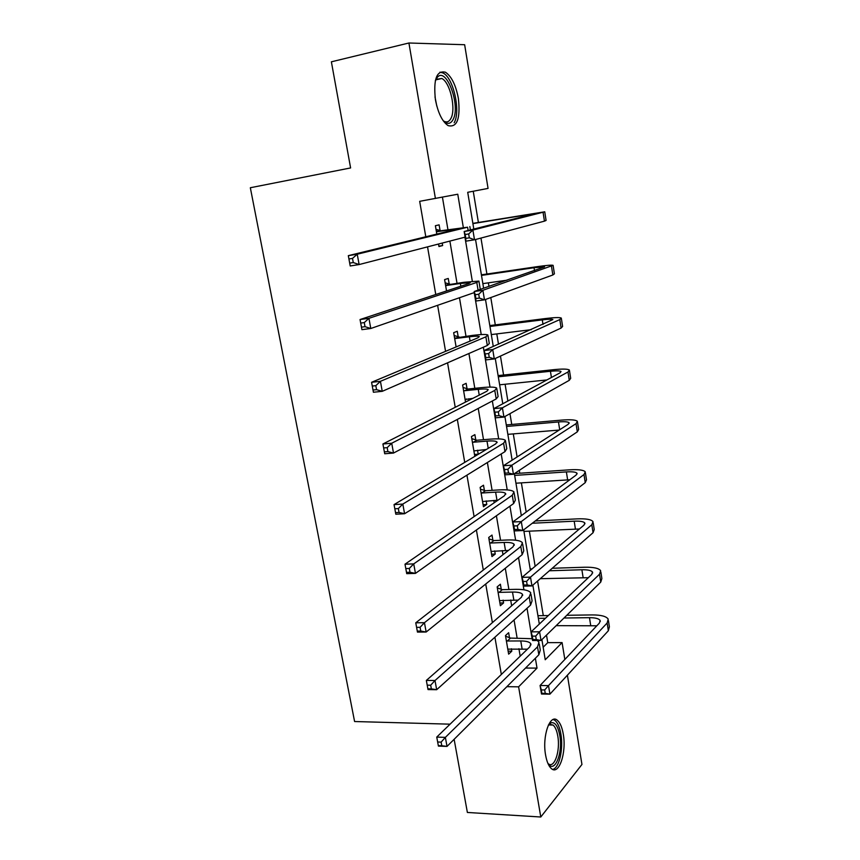 <?xml version="1.0" encoding="UTF-8"?>
<svg xmlns="http://www.w3.org/2000/svg" width="860" height="860" viewBox="0 0 860 860"><rect width="100%" height="100%" fill="white"/><g stroke="black" fill="none" stroke-linecap="round" stroke-linejoin="round"><path stroke-width="1.29" d="M545.584 755.005C542.026 736.031 550.11 713.198 557.452 720.39C560.161 722.787 562.096 727.366 563.268 734.128C566.729 752.607 558.914 775.827 551.292 768.517C548.669 766.142 546.766 761.648 545.584 755.005M435.407 99.642C433.289 79.249 436.654 70.111 445.491 72.24C451.565 76.411 455.864 85.172 458.391 98.502C460.519 118.777 457.09 127.817 448.114 125.624C442.223 121.54 437.987 112.886 435.407 99.642M450.081 724.174L354.589 721.529L250.335 187.738L350.6 167.936L331.379 61.812L408.919 43L464.647 44.72L488.061 188.404L467.711 192.307L473.806 229.082M543.154 647.225L547.755 642.657L546.509 635.099M543.294 615.62L537.586 581.048M535.146 566.288L529.351 531.147M526.191 512.055L521.375 482.858M519.784 473.237L519.311 470.356M517.107 456.972L513.291 433.892M511.743 424.464L509.958 413.681M507.873 401.018L505.099 384.248M503.573 375.014L500.456 356.094M498.488 344.172L496.79 333.906M495.296 324.865L490.791 297.56M488.953 286.412L488.362 282.843M486.91 274.017L480.966 238.059M478.396 222.45L473.247 191.243M547.755 642.657L562.085 642.603L564.837 659.448M567.396 675.186L581.951 764.454L540.789 817L518.612 686.828L537.016 668.112L535.371 658.233M463.271 227.148L457.767 194.22L419.68 201.326L425.797 236.769M427.538 246.863L435.762 294.518M437.622 305.311L445.566 351.342M447.555 362.823L455.23 407.296M457.327 419.433L464.733 462.379M466.937 475.161L474.096 516.623M476.408 530.018L483.309 570.04M485.728 584.026L492.393 622.64M494.908 637.217L501.337 674.466M520.192 656.18L518.924 648.72M517.118 638.055L514.054 619.963M511.657 605.795L510.668 600M508.894 589.509L505.293 568.266M502.992 554.668L502.294 550.583M500.552 540.284L496.403 515.785M494.199 502.777L493.812 500.445M492.103 490.35L487.383 462.519M483.513 439.707L478.224 408.425M474.817 388.322L468.915 353.503M465.98 336.195L459.466 297.732M457.025 283.295L449.877 241.09M447.931 229.62L442.427 197.166M440.073 230.469L439.116 224.858L435.386 225.718L436.815 234.092M438.514 244.025L438.944 246.54L442.642 245.562L442.223 243.068M449.2 283.983L448.253 278.457L444.598 279.597L446.534 290.949M458.187 336.722L457.262 331.272L453.671 332.691L456.112 346.935M467.044 388.698L466.131 383.323L462.626 385L465.539 402.061M469.022 400.298L468.764 398.76M475.784 439.922L474.881 434.633L471.441 436.568L474.795 456.198L478.214 454.166L477.536 450.199M484.395 490.426L483.503 485.201L480.138 487.394L483.449 506.744L486.781 504.465L486.179 500.896M492.877 540.209L492.006 535.06L488.706 537.5L491.963 556.581L495.242 554.055L494.693 550.873M501.251 589.304L500.38 584.22L497.155 586.896L500.369 605.709L503.573 602.946L503.1 600.151M509.496 637.701L508.647 632.702L505.476 635.594L508.647 654.148L511.797 651.16L511.377 648.741M454.134 739.31L467.378 812.463L540.789 817M506.862 686.678L518.612 686.828M435.418 198.509L408.919 43M532.093 638.679L527.019 608.278M523.923 589.788L518.537 557.592M515.624 540.198L509.937 506.164M507.217 489.899L501.208 453.962M498.682 438.869L492.35 400.986M490.028 387.097L483.352 347.204M481.235 334.562L474.225 292.615M472.323 281.252L464.948 237.188M541.897 639.614L545.229 659.749L562.085 642.603M475.537 239.51L483.621 288.261M485.491 299.484L493.274 346.473M495.274 358.48L502.777 403.77M504.895 416.53L512.13 460.154M514.366 473.645L521.332 515.656M523.686 529.846L530.394 570.288M532.867 585.166L539.317 624.08M525.546 668.048L537.016 668.112M438.879 246.164L442.642 245.562M474.505 454.456L478.214 454.166M483.094 504.68L486.781 504.465M491.554 554.195L495.242 554.055M499.907 603.021L503.573 602.946M508.142 651.17L511.797 651.16M437.396 231.641L459.606 228.534L348.321 255.656L357.233 254.205L467.593 227.212L436.353 231.361M436.009 229.383L441.115 230.749M352.514 258.398L357.233 254.205L359.125 264.558L350.213 265.966L348.321 255.656L349.697 263.117L353.267 262.547L352.514 258.398L348.934 258.967M353.267 262.547L359.125 264.558L465.11 237.145M350.213 265.966L349.697 263.117M468.678 233.941L465.174 234.511L465.83 238.403L469.323 237.833L468.678 233.941L472.892 230.061L474.505 239.79L465.776 241.187L464.163 231.501L472.892 230.061L544.745 211.807L472.86 223.363M472.903 223.611L536.21 213.345L464.163 231.501L465.174 234.511M469.323 237.833L474.505 239.79L544.444 221.149L546.089 220.439L544.767 211.947M465.776 241.187L465.83 238.403M435.321 80.711L437.299 77.325C446.523 66.188 461.024 106.339 452.962 119.787C450.436 124.206 447.178 124.506 443.169 120.68M443.244 120.766L443.932 121.206C446.759 122.69 449.049 121.83 450.812 118.626C456.241 109.51 450.253 82.388 441.846 78.496L436.3 79.335L435.364 80.603M454.177 122.743C460.874 111.402 453.467 77.819 443.029 72.982L439.965 72.154M548.465 724.894L550.959 722.819C555.033 721.862 557.968 726.055 559.785 735.418C563.128 753.038 554.625 774 547.981 763.583M547.874 763.325L548.132 763.562C554.238 769.399 560.559 750.855 557.774 736.02C556.828 730.624 555.27 726.969 553.109 725.055L549.583 724.367L548.357 725.141M552.658 769.388C559.118 768.507 563.569 748.952 560.881 734.117C559.72 727.409 557.785 722.873 555.098 720.486L553.249 719.487M446.587 285.456L460.369 283.467L470.291 282.682L468.84 283.585L360.05 319.533L368.929 318.329L476.795 282.445L478.912 281.102L463.959 282.295L445.544 285.154M445.147 282.843L450.231 284.284M364.274 322.597L368.929 318.329L370.789 328.498L361.91 329.66L360.05 319.533L361.458 327.144L365.016 326.671L364.274 322.597L360.716 323.07M365.016 326.671L370.789 328.498L474.376 292.561M361.91 329.66L361.458 327.144M455.649 338.474L469.377 336.787C475 336.12 478.31 336.045 479.321 336.561L477.934 337.808L371.584 382.291L380.421 381.324L485.868 336.84L487.878 334.991C486.351 334.217 481.363 334.336 472.892 335.346L454.617 338.163M454.166 335.518L459.219 337.034M375.82 385.667L380.421 381.324L382.248 391.321L373.412 392.246L371.584 382.291L373.014 390.053L376.562 389.677L375.82 385.667L372.283 386.054M376.562 389.677L382.248 391.321L487.308 345.483L489.297 343.548L487.975 335.572M373.412 392.246L373.014 390.053M478.73 294.238L475.236 294.722L475.881 298.549L479.364 298.076L478.73 294.238L482.89 290.293L484.481 299.85L475.784 301.032L474.193 291.508L482.89 290.293L553.087 265.332C551.582 264.912 546.261 265.364 537.145 266.664L481.396 274.824M481.492 275.404L534.028 267.729L544.606 266.847L474.193 291.508L475.236 294.722M482.858 283.628L507.002 280.188M479.364 298.076L484.481 299.85L552.84 274.985L554.41 273.835L553.141 265.654M475.784 301.032L475.881 298.549M488.609 353.546L485.137 353.954L485.771 357.717L489.243 357.319L488.609 353.546L492.726 349.536L494.285 358.942L485.631 359.921L484.062 350.547L492.726 349.536L559.806 319.598L561.3 318.071C559.742 317.286 554.431 317.447 545.347 318.555L489.813 325.564M489.963 326.467L542.294 319.877C548.325 319.135 551.862 319.038 552.883 319.565L484.062 350.547L485.137 353.954M491.307 334.583L531.308 329.67M489.243 357.319L494.285 358.942L561.118 328.047L562.612 326.456L561.386 318.587M485.631 359.921L485.771 357.717M465.11 399.545L472.86 398.352M464.572 390.73L478.257 389.333C483.858 388.795 487.179 388.892 488.211 389.644L486.9 391.236L382.915 443.975L391.719 443.233L494.79 390.429L496.704 388.086C495.134 386.957 490.135 386.796 481.697 387.623L468.077 389.021L464.572 390.73L463.551 390.408M466.561 398.975L465.152 399.792M463.035 387.441L468.077 389.021M387.183 447.651L391.719 443.233L393.504 453.059L384.71 453.757L382.915 443.975L384.366 451.876L387.903 451.597L387.183 447.651L383.646 447.942M387.903 451.597L393.504 453.059L496.209 398.943L498.112 396.524L496.833 388.87M384.71 453.757L384.366 451.876M473.892 450.898L486.287 449.511M473.376 442.223L486.996 441.115C492.587 440.696 495.908 440.976 496.972 441.954L495.736 443.867L394.041 504.605L402.813 504.078L503.594 443.233L505.411 440.395C503.788 438.923 498.779 438.503 490.372 439.137L476.805 440.255L473.376 442.223L472.355 441.889M471.796 438.611L476.805 440.255M398.341 508.572L402.813 504.078L404.576 513.732L395.815 514.226L394.041 504.605L395.535 512.635L399.051 512.442L398.341 508.572L394.826 508.776M399.051 512.442L404.576 513.732L504.992 451.618L506.787 448.716L505.572 441.384M395.815 514.226L395.535 512.635M482.546 501.52L497.918 500.208M482.051 492.995L495.618 492.146C501.187 491.856 504.519 492.307 505.615 493.5L504.433 495.725L404.995 564.203L413.724 563.891L512.259 495.252L513.979 491.952C512.323 490.146 507.303 489.469 498.929 489.921L485.406 490.77L482.051 492.995L481.03 492.64M480.417 489.06L485.406 490.77M409.306 568.449L413.724 563.891L415.455 573.384L406.726 573.663L404.995 564.203L406.5 572.373L410.005 572.255L409.306 568.449L405.802 568.567M410.005 572.255L415.455 573.384L513.635 503.519L515.344 500.154L514.183 493.135M406.726 573.663L406.5 572.373M498.338 411.897L494.876 412.219L495.5 415.917L498.95 415.606L498.338 411.897L502.401 407.812L503.938 417.068L495.317 417.852L493.78 408.629L502.401 407.812L567.976 371.993L569.395 370.058C567.793 368.908 562.472 368.779 553.421 369.692L498.112 375.594M498.305 376.809L550.432 371.273C556.452 370.671 559.978 370.757 561.042 371.52L560.064 372.832L493.78 408.629L494.876 412.219M499.638 384.807L546.895 379.948M498.95 415.606L503.938 417.068L569.277 380.324L570.685 378.325L569.503 370.757M495.317 417.852L495.5 415.917M507.905 469.302L504.465 469.549L505.067 473.193L508.507 472.957L507.905 469.302L511.915 465.163L513.431 474.268L504.852 474.849L503.337 465.776L511.915 465.163L576.039 423.647L577.383 421.303C575.738 419.798 570.406 419.4 561.386 420.121L506.293 424.937M506.54 426.463L558.462 421.948C564.45 421.475 567.987 421.733 569.073 422.744L568.148 424.324L503.337 465.776L504.465 469.549M507.851 434.354L559.193 430.054M508.507 472.957L513.431 474.268L577.318 431.86L578.651 429.452L577.511 422.174M504.852 474.849L505.067 473.193M517.312 525.793L513.893 525.965L514.495 529.545L517.913 529.384L517.312 525.793L521.289 521.59L522.773 530.545L514.237 530.942L512.743 522.02L521.289 521.59L583.983 474.559L585.251 471.817C583.564 469.969 578.221 469.302 569.245 469.839L514.42 473.602M514.667 475.419L566.385 471.914C572.351 471.56 575.888 472 577.006 473.226L576.125 475.075L512.743 522.02L513.893 525.965M515.957 483.212L569.814 479.751M517.913 529.384L522.773 530.545L585.241 482.654L586.499 479.848L585.413 472.849M514.237 530.942L514.495 529.545M491.081 551.421L508.41 550.432M490.598 543.036L504.121 542.456C509.658 542.273 513.001 542.896 514.13 544.305L513.011 546.842L415.756 622.801L424.453 622.694L520.805 546.53L522.428 542.767C520.73 540.628 515.699 539.704 507.357 539.994L493.887 540.574L490.598 543.036L489.587 542.671M488.921 538.801L493.887 540.574M420.088 627.316L424.453 622.694L426.151 632.025L417.465 632.1L415.756 622.801L417.283 631.089L420.776 631.057L420.088 627.316L416.606 627.359M420.776 631.057L426.151 632.025L522.16 554.668L523.772 550.841L522.665 544.133M417.465 632.1L417.283 631.089M526.578 581.392L523.17 581.478L523.761 585.015L527.169 584.918L526.578 581.392L530.502 577.125L531.964 585.939L523.461 586.154L521.998 577.372L530.502 577.125L591.809 524.74L593.002 521.622C591.271 519.429 585.939 518.515 576.995 518.881L535.264 520.966M532.297 523.245L574.19 521.181C580.134 520.945 583.671 521.558 584.821 523.009L583.994 525.116L521.998 577.372L523.17 581.478M523.944 531.394L579.393 528.997M527.169 584.918L531.964 585.939L593.056 532.716L594.238 529.545L593.196 522.815M523.461 586.154L523.761 585.015M499.499 600.624L518.161 600.097M499.036 592.368L512.495 592.056C518.021 591.981 521.364 592.755 522.514 594.389L521.461 597.216L426.345 680.421L434.999 680.518L529.222 597.055L530.76 592.852C529.018 590.401 523.987 589.229 515.667 589.347L502.251 589.67L499.036 592.368L498.026 591.992M497.316 587.842L502.251 589.67M430.688 685.205L434.999 680.518L436.676 689.698L428.022 689.57L426.345 680.421L427.893 688.828L431.365 688.882L430.688 685.205L427.216 685.162M431.365 688.882L436.676 689.698L530.566 605.085L532.093 600.817L531.018 594.4M428.022 689.57L427.893 688.828M535.705 636.11L532.308 636.131L532.888 639.603L536.274 639.582L535.705 636.11L539.575 631.788L541.015 640.463L532.555 640.507L531.104 631.853L539.575 631.788L599.528 574.222L600.656 570.728C598.883 568.213 593.54 567.052 584.628 567.234L552.249 568.266M532.028 568.912L530.179 568.976M549.379 570.771L581.887 569.761C587.799 569.653 591.347 570.427 592.518 572.093L591.745 574.448L531.104 631.853L532.308 636.131M540.284 578.694L588.326 577.694M536.274 639.582L541.015 640.463L600.753 582.091L601.871 578.533L600.871 572.083M532.555 640.507L532.888 639.603M507.798 649.139L527.416 649.171M505.583 636.196L510.507 638.088L507.346 641.012L520.762 640.947C526.255 640.99 529.599 641.925 530.781 643.753L529.792 646.87L436.751 737.095L445.373 737.375L537.521 646.849L538.973 642.226L537.231 640.485M507.346 641.012L506.336 640.625M532.254 638.711L510.507 638.088M441.115 742.126L445.373 737.375L447.017 746.405L438.406 746.093L436.751 737.095L438.32 745.609L441.782 745.738L441.115 742.126L437.665 741.997M441.782 745.738L447.017 746.405L538.844 654.772L540.284 650.074L539.263 643.946M544.681 689.967L541.295 689.924L541.865 693.343L545.251 693.396L544.681 689.967L548.508 685.603L549.927 694.149L541.499 694.02L540.08 685.495L548.508 685.603L607.138 623.005L608.203 619.157C606.386 616.319 601.043 614.911 592.164 614.921L566.783 615.287M548.325 615.556L537.93 615.696M538.371 618.351L545.466 618.265M563.988 618.017L589.476 617.673C595.378 617.673 598.925 618.62 600.119 620.49L599.388 623.091L540.08 685.495L541.295 689.924M556.173 625.65L596.818 625.8M545.251 693.396L549.927 694.149L608.342 630.767L609.396 626.854L608.439 620.662M541.499 694.02L541.865 693.343M451.221 229.351L451.425 230.523M467.593 227.212L468.141 230.501M525.643 214.828L525.847 216.086M543.09 212.452L544.444 221.149M434.999 96.9L436.805 106.081M460.369 283.467L460.831 286.229M476.795 282.445L478.085 290.164M469.377 336.787L470.097 341.087M485.868 336.84L487.308 345.483M534.028 267.729L534.501 270.696M551.507 266.417L552.84 274.985M542.294 319.877L543.025 324.489M559.806 319.598L561.118 328.047M478.257 389.333L479.235 395.116M494.79 390.429L496.209 398.943M486.996 441.115L488.222 448.35M503.594 443.233L504.992 451.618M495.618 492.146L496.994 500.262M512.259 495.252L513.635 503.519M550.432 371.273L551.421 377.497M567.976 371.993L569.277 380.324M558.462 421.948L559.699 429.731M576.039 423.647L577.318 431.86M566.385 471.914L567.643 479.858M583.983 474.559L585.241 482.654M504.121 542.456L505.476 550.454M520.805 546.53L522.16 554.668M574.19 521.181L575.426 529.008M591.809 524.74L593.056 532.716M512.495 592.056L513.828 599.936M529.222 597.055L530.566 605.085M581.887 569.761L583.112 577.49M599.528 574.222L600.753 582.091M520.762 640.947L522.074 648.72M537.521 646.849L538.844 654.772M589.476 617.673L590.68 625.295M607.138 623.005L608.342 630.767M469.839 226.556L470.398 229.942M435.869 79.851L441.846 78.496M436.3 79.335L437.299 77.325M549.583 724.367L550.959 722.819M548.615 724.937L553.109 725.055M478.977 281.478L480.288 289.411M496.972 441.954L497.091 442.62M505.615 493.5L505.744 494.296M569.073 422.744L569.169 423.313M577.006 473.226L577.114 473.925M514.13 544.305L514.28 545.218M584.821 523.009L584.94 523.815M522.514 594.389L522.687 595.421M592.518 572.093L592.658 572.996M530.781 643.753L530.975 644.903M600.119 620.49L600.28 621.5"/></g></svg>
